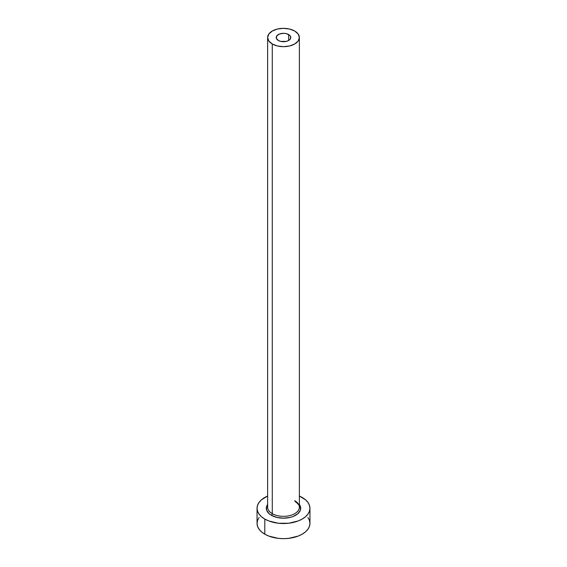 <?xml version="1.0" encoding="UTF-8"?>
<svg xmlns="http://www.w3.org/2000/svg" width="567" height="567" viewBox="0 0 567 567"><rect width="100%" height="100%" fill="white"/><g stroke="black" fill="none" stroke-linecap="round" stroke-linejoin="round"><path stroke-width="0.85" d="M278.354 40.484A7.272 4.196 180 0 1 276.228 37.514A7.272 4.196 180 0 1 280.715 33.63A7.272 4.196 180 0 1 288.646 34.544L288.646 40.484L286.285 41.391L280.715 41.391L278.354 40.484L276.37 38.329L276.781 35.905L279.46 34.02L283.5 33.311L286.285 33.63L289.546 35.175L290.63 36.692L290.219 39.116L288.646 40.484L288.646 34.544A7.272 4.196 180 0 1 290.772 37.514A7.272 4.196 180 0 1 286.285 41.391A7.272 4.196 180 0 1 278.354 40.484M267.773 505.955A15.869 9.164 0 0 0 272.28 513.667A1.325 0.765 -60 0 1 271.345 515.283A17.187 9.922 180 0 1 267.631 504.446L266.639 506.331L266.639 510.201L269.205 513.78L271.345 515.283A1.325 0.765 120 0 0 272.28 513.667A15.869 9.164 0 0 0 289.574 515.651A15.869 9.164 0 0 0 299.369 507.189L299.369 37.514A15.869 9.164 180 0 1 289.574 45.977A15.869 9.164 180 0 1 272.28 43.992L272.28 513.667L272.28 43.992A15.869 9.164 180 0 1 267.631 37.514A15.869 9.164 180 0 1 277.426 29.045A15.869 9.164 180 0 1 294.72 31.036A15.869 9.164 180 0 1 299.369 37.514L298.157 34.006L294.72 31.036L289.574 29.045L283.5 28.35L277.426 29.045L272.28 31.036L268.843 34.006L267.631 37.514L268.843 41.015L272.28 43.992L277.426 45.977L283.5 46.671L289.574 45.977L294.72 43.992L298.157 41.015L299.369 37.514M259.069 517.536L257.56 520.4L257.049 523.384A26.451 15.266 0 0 0 264.796 534.178L264.796 519.06L268.808 520.96L278.34 523.242L288.66 523.242L298.192 520.96L302.204 519.06L305.493 516.75L307.931 514.106L309.44 511.243L309.951 508.266L309.44 505.289L307.931 502.419L305.493 499.782L299.369 496.047A26.451 15.266 180 0 1 302.204 497.465A26.451 15.266 180 0 1 309.951 508.266A26.451 15.266 180 0 1 293.621 522.37A26.451 15.266 180 0 1 264.796 519.06L264.796 534.178A26.451 15.266 0 0 0 293.621 537.488A26.451 15.266 0 0 0 309.951 523.384L309.44 520.4L307.931 517.536M264.796 519.06A26.451 15.266 180 0 1 257.049 508.266A26.451 15.266 180 0 1 267.631 496.047L261.507 499.782L259.069 502.419L257.56 505.289L257.049 508.266L257.56 511.243L259.069 514.106L261.507 516.75L264.796 519.06M299.369 504.446L300.361 506.331L300.361 510.201L297.795 513.78L293.054 516.516L290.077 517.437L283.5 518.188L276.923 517.437L271.345 515.283A17.187 9.922 180 0 0 293.068 516.509A17.187 9.922 180 0 0 299.369 504.446M257.049 508.266L257.049 523.384L257.56 526.36L259.069 529.224L261.507 531.867L264.796 534.178L268.808 536.077L278.34 538.359L283.5 538.65L288.66 538.359L298.192 536.077L302.204 534.178L305.493 531.867L307.931 529.224L309.44 526.36L309.951 523.384L309.951 508.266M267.631 37.514L267.631 507.189A15.869 9.164 0 0 0 272.28 513.667A15.869 9.164 0 0 0 288.575 515.864A15.869 9.164 0 0 0 299.227 508.415A15.869 9.164 0 0 0 294.72 500.704M299.369 507.189C300.163 506.331 298.71 504.375 294.996 501.313"/></g></svg>
